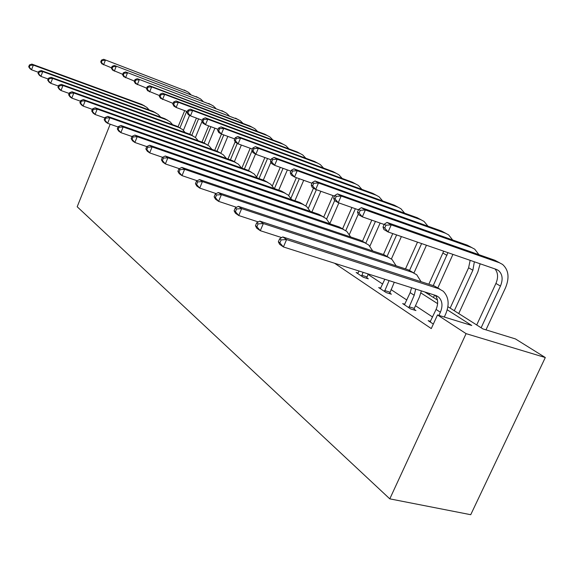<?xml version="1.0" encoding="UTF-8"?>
<svg xmlns="http://www.w3.org/2000/svg" width="574" height="574" viewBox="0 0 574 574"><rect width="100%" height="100%" fill="white"/><g stroke="black" fill="none" stroke-linecap="round" stroke-linejoin="round"><path stroke-width="0.86" d="M447.907 306.674L482.928 328.924L515.43 338.918L545.3 357.537L470.73 514.706L389.796 498.856L77.189 206.762L110.194 124.214M404.871 304.263L402.654 303.581L410.661 308.934L415.942 310.548L414.119 309.336M358.076 273.102L356.138 272.492L363.22 277.22L368.314 278.828L366.7 277.759M432.609 317.042L415.483 305.734M406.844 300.03L390.994 289.561M382.664 284.065L367.977 274.365M334.577 263.244L431.275 328.579L437.496 314.954L471.763 325.494L447.239 309.802M380.749 288.205L378.682 287.552L386.202 292.582L391.389 294.197L389.681 293.056M430.579 321.368L428.197 320.651L433.327 324.08M437.496 314.954L466.088 333.645L389.796 498.856M466.088 333.645L545.3 357.537M424.767 291.965L437.438 300.015M437.618 303.646L420.907 292.955M38.401 72.288L31.527 69.791L30.063 68.758L28.7 66.814L29.281 67.223L30.006 65.357L29.418 64.948L28.7 66.814M29.418 64.948L31.864 64.101L141.685 104.36L144.677 105.982M31.864 64.101L33.335 65.113L143.457 105.458L146.844 107.395L149.168 109.964M30.006 65.357L33.335 65.113L31.527 69.791L29.281 67.223M189.556 115.345L183.407 130.334M178.098 126.725L184.684 110.638M179.963 127.851L186.708 111.385M111.528 67.84L101.892 63.843L100.73 61.935L101.404 62.329L102.122 60.5L101.455 60.112L100.73 61.935M101.455 60.112L103.693 59.294L186.428 91.194M103.693 59.294L186.019 91.029L188.473 92.335L190.812 94.545M102.122 60.5L105.379 60.263L103.571 64.826L101.404 62.329M48.173 79.018L40.898 76.378L39.369 75.302L37.999 73.329L38.609 73.759L39.348 71.85L38.738 71.42L37.999 73.329M38.738 71.42L41.213 70.545L152.928 111.334L155.992 112.999M41.213 70.545L42.756 71.599L154.779 112.482L158.216 114.448L160.634 117.153M39.348 71.85L42.756 71.599L40.898 76.378L38.609 73.759M58.419 86.064L50.713 83.287L49.106 82.154L47.728 80.152L48.367 80.604L49.127 78.645L48.489 78.2L47.728 80.152M48.489 78.2L51.007 77.289L164.673 118.624L167.809 120.332M51.007 77.289L52.614 78.394L166.603 119.823L170.098 121.81L172.609 124.666M49.127 78.645L52.614 78.394L50.713 83.287L48.367 80.604M202.048 121.394L195.411 137.495M189.8 134.216L196.437 118.079M191.838 135.17L198.554 118.861M122.714 74.311L112.561 70.107L111.399 68.177L112.102 68.586L112.841 66.72L112.138 66.311L111.399 68.177M112.138 66.311L114.405 65.465L198.504 97.81M114.405 65.465L198.116 97.659L200.606 98.979L203.031 101.304M112.841 66.72L116.17 66.476L114.319 71.14L112.102 68.586M214.898 128.167L207.874 145.114M201.983 142.108L208.692 125.878M204.179 142.933L210.895 126.696M134.416 81.078L123.719 76.665L122.556 74.699L123.288 75.129L124.049 73.221L123.317 72.798L122.556 74.699M123.317 72.798L125.613 71.915L211.103 104.719M125.613 71.915L210.744 104.576L213.263 105.917L215.781 108.357M124.049 73.221L127.457 72.977L125.555 77.741L123.288 75.129M69.167 93.454L61.002 90.52L59.316 89.336L57.931 87.305L58.598 87.772L59.38 85.77L58.713 85.304L57.931 87.305M58.713 85.304L61.267 84.356L176.95 126.237L180.157 127.995M61.267 84.356L62.953 85.519L178.966 127.493L182.51 129.516L185.129 132.529M59.38 85.77L62.953 85.519L61.002 90.52L58.598 87.772M227.842 136.397L220.825 153.229L217.352 151.314L223.394 154.872L226.343 158.438M214.69 150.366L221.471 134.065M217.008 151.192L223.774 134.912M146.679 88.166L135.392 83.524L134.237 81.53L134.998 81.982L135.78 80.03L135.012 79.585L134.237 81.53M135.012 79.585L137.344 78.674L224.269 111.937M137.344 78.674L223.932 111.808L226.493 113.171L229.105 115.726M135.78 80.03L139.274 79.786L137.315 84.651L134.998 81.982M80.46 101.211L71.793 98.111L70.028 96.87L68.636 94.803L69.339 95.298L70.143 93.253L69.44 92.758L68.636 94.803M69.44 92.758L72.03 91.768L189.793 134.208L193.079 136.016M72.03 91.768L73.802 92.995L191.903 135.521L195.504 137.573L198.231 140.759M70.143 93.253L73.802 92.995L71.793 98.111L69.339 95.298M241.353 145.05L234.429 161.574M227.971 159.02L235.153 141.828M230.389 159.873L237.292 143.385M159.55 95.6L147.633 90.714L146.47 88.69L147.274 89.157L148.078 87.169L147.274 86.696L146.47 88.69M147.274 86.696L149.627 85.748L238.038 119.485M149.627 85.748L151.658 86.911L237.736 119.37L240.334 120.748L243.039 123.439M148.078 87.169L151.658 86.911L149.642 91.897L147.274 89.157M92.342 109.361L83.13 106.082L81.278 104.784L79.879 102.689L80.618 103.205L81.443 101.11L80.704 100.593L79.879 102.689M80.704 100.593L83.338 99.56L203.246 142.56L206.618 144.418M83.338 99.56L85.203 100.845L205.463 143.93L209.123 146.018L211.95 149.391M81.443 101.11L85.203 100.845L83.13 106.082L80.618 103.205M255.495 154.083L248.578 170.5M241.855 168.096L250.192 148.271M244.395 168.986L252.058 150.761M173.068 103.406L160.462 98.247L159.307 96.195L160.153 96.69L160.978 94.653L160.132 94.158L159.307 96.195M160.132 94.158L162.521 93.167L249.819 125.993L252.452 127.392M162.521 93.167L164.645 94.394L252.18 127.285L254.82 128.691L257.633 131.525M160.978 94.653L164.645 94.394L162.578 99.496L160.153 96.69M104.863 117.943L95.062 114.477L93.11 113.1L91.704 110.976L92.486 111.521L93.34 109.376L92.558 108.83L91.704 110.976M92.558 108.83L95.234 107.754L217.352 151.314M95.234 107.754L97.193 109.103L219.677 152.756M93.34 109.376L97.193 109.103L95.062 114.477L92.486 111.521M270.906 162.155L263.315 180.057M256.707 176.871L264.872 157.556M259.046 178.557L267.534 158.517M187.289 111.607L176.161 107.474L173.944 106.168L172.796 104.088L173.678 104.604L174.532 102.516L173.642 102L172.796 104.088M173.642 102L176.06 100.967L264.851 134.223L270.002 137.007L272.923 139.999M176.06 100.967L178.292 102.251L267.326 135.586M174.532 102.516L178.292 102.251L176.161 107.474L173.678 104.604M118.072 126.983L107.625 123.31L105.566 121.86L104.159 119.708L104.985 120.282L105.86 118.079L105.035 117.505L104.159 119.708M105.035 117.505L107.754 116.379L232.169 160.505L235.727 162.478M107.754 116.379L109.821 117.806L234.608 162.019L238.389 164.171L241.453 167.952M105.86 118.079L109.821 117.806L107.625 123.31L104.985 120.282M287.373 169.904L278.742 190.13M272.363 185.883L280.256 167.343M274.408 188.624L283.047 168.347M202.263 120.239L190.453 115.869L188.114 114.491L186.973 112.382L187.906 112.927L188.781 110.782L187.849 110.244L186.973 112.382M187.849 110.244L190.295 109.16L280.614 142.869L285.938 145.739L288.966 148.888M190.295 109.16L192.649 110.517L283.219 144.289M188.781 110.782L192.649 110.517L190.453 115.869L187.906 112.927M132.027 136.519L120.877 132.63L118.703 131.102L117.297 128.913L118.165 129.523L119.069 127.256L118.201 126.653L117.297 128.913M118.201 126.653L120.963 125.476L247.738 170.169L251.39 172.2M120.963 125.476L123.145 126.976L250.307 171.762L254.146 173.944L257.331 177.962M119.069 127.256L123.145 126.976L120.877 132.63L118.165 129.523M303.711 180.293L294.921 200.742M288.722 195.526L296.378 177.675M290.932 198.26L299.312 178.722M218.055 129.329L205.492 124.709L203.031 123.259L201.904 121.114L202.887 121.688L203.792 119.492L202.809 118.918L201.904 121.114M202.809 118.918L205.284 117.792L297.181 151.945L302.677 154.908L305.82 158.237M205.284 117.792L207.759 119.22L299.915 153.437M203.792 119.492L207.759 119.22L205.492 124.709L202.887 121.688M146.786 146.607L134.868 142.474L132.572 140.86L131.173 138.635L132.085 139.281L133.025 136.956L132.106 136.318L131.173 138.635M132.106 136.318L134.904 135.084L264.126 180.336L267.886 182.439M134.904 135.084L137.215 136.669L266.831 182.015L270.734 184.232L274.049 188.502M133.025 136.956L137.215 136.669L134.868 142.474L132.085 139.281M320.852 191.278L311.919 211.935M305.834 205.879L313.483 188.15M308.367 208.262L316.389 189.693M234.737 138.93L221.363 134.029L218.759 132.501L217.646 130.32L218.687 130.929L219.62 128.676L218.579 128.074L217.646 130.32M218.579 128.074L221.09 126.897L314.602 161.488L320.278 164.551L323.549 168.082M221.09 126.897L223.702 128.397L317.472 163.066M219.62 128.676L223.702 128.397L221.363 134.029L218.687 130.929M162.528 157.312L149.678 152.885L147.245 151.177L145.846 148.924L146.815 149.606L147.783 147.217L146.815 146.542L145.846 148.924M146.815 146.542L149.656 145.244L281.396 191.056L285.264 193.23M149.656 145.244L152.103 146.922L284.252 192.828L288.213 195.074L291.664 199.616M147.783 147.217L152.103 146.922L149.678 152.885L146.815 149.606M338.868 202.916L329.835 223.645M323.743 217.001L333.042 195.605M326.628 219.017L334.649 200.577M252.381 149.068L238.117 143.866L235.369 142.252L234.271 140.042L235.369 140.687L236.337 138.377L235.24 137.738L234.271 140.042M235.24 137.738L237.772 136.504L332.942 171.54L336.256 173.312M237.772 136.504L240.535 138.09L335.969 173.197L338.818 174.711L342.212 178.449M236.337 138.377L240.535 138.09L238.117 143.866L235.369 140.687M179.318 168.684L165.362 163.92L162.786 162.112L161.394 159.823L162.428 160.541L163.425 158.087L162.399 157.376L161.394 159.823M162.399 157.376L165.283 156.006L299.621 202.364L303.61 204.617M165.283 156.006L167.873 157.793L302.634 204.236L306.667 206.518L310.247 211.361M163.425 158.087L167.873 157.793L165.362 163.92L162.428 160.541M358.262 214.238L349.408 234.407M342.635 228.696L351.912 207.508M345.763 230.619L355.356 208.728M271.079 159.802L255.832 154.277L252.926 152.569L251.85 150.331L253.012 151.005L254.017 148.63L252.854 147.956L251.85 150.331M252.854 147.956L255.416 146.657L352.285 182.137L355.772 184.003M255.416 146.657L258.336 148.343L355.485 183.888L358.377 185.424L361.9 189.391M254.017 148.63L258.336 148.343L255.832 154.277L253.012 151.005M197.176 180.76L182.015 175.637L179.282 173.707L177.897 171.389L178.995 172.157L180.028 169.631L178.937 168.871L177.897 171.389M178.937 168.871L181.872 167.429L318.886 214.324L323.026 216.663M181.872 167.429L184.62 169.323L322.079 216.298L326.176 218.622L329.892 223.795M180.028 169.631L184.62 169.323L182.015 175.637L178.995 172.157M380.124 223.056L369.9 246.153M362.553 241.08L371.787 220.143M365.832 243.154L375.439 221.421M290.918 171.181L274.609 165.305L271.524 163.497L270.476 161.222L271.71 161.94L272.743 159.5L271.509 158.783L270.476 161.222M271.509 158.783L274.099 157.419L372.713 193.33L376.386 195.296M274.099 157.419L277.199 159.206L376.092 195.182L379.027 196.746L382.686 200.965M272.743 159.5L277.199 159.206L274.609 165.305L271.71 161.94M216.211 193.61L199.723 188.093L196.81 186.041L195.447 183.687L196.609 184.505L197.686 181.901L196.523 181.09L195.447 183.687M196.523 181.09L199.501 179.576L339.284 226.974L343.625 229.442M199.501 179.576L202.428 181.592L342.664 229.076L346.825 231.43L350.685 236.962M197.686 181.901L202.428 181.592L199.723 188.093L196.609 184.505M401.391 236.574L391.396 258.96M383.446 254.512L392.76 233.589M387.12 256.262L396.627 234.931M312.019 183.264L294.527 177.007L291.255 175.084L290.236 172.781L291.542 173.542L292.618 171.03L291.305 170.27L290.236 172.781M291.305 170.27L293.924 168.835L394.316 205.169L398.198 207.243M293.924 168.835L297.217 170.729L397.897 207.135L400.874 208.714L404.67 213.205M292.618 171.03L297.217 170.729L294.527 177.007L291.542 173.542M361.613 276.151L363.077 272.32M357.717 273.547L359.059 271.043M368.164 273.942L366.607 278.29M236.545 207.307L218.594 201.359L215.487 199.178L214.138 196.789L215.379 197.657L216.506 194.981L215.257 194.112L214.138 196.789M215.257 194.112L218.278 192.512L360.91 240.398L365.48 242.996M218.278 192.512L221.399 194.658L364.497 242.623L368.73 245.012L372.727 250.953M216.506 194.981L221.399 194.658L218.594 201.359L215.379 197.657M361.771 275.262L366.858 276.876M426.453 245.234L413.954 272.973M405.495 268.897L417.513 242.142M409.585 270.311L421.617 243.563M334.491 196.121L315.7 189.449L312.22 187.404L311.244 185.065L312.636 185.883L313.748 183.293L312.356 182.482L311.244 185.065M312.356 182.482L314.997 180.968L417.205 217.711L421.302 219.907M314.997 180.968L318.491 182.984L421 219.792L424.028 221.399L427.96 226.192M313.748 183.293L318.491 182.984L315.7 189.449L312.636 185.883M384.501 291.441L389.1 280.607M380.361 288.679L384.817 279.244M394.273 282.257L389.581 293.63M258.307 221.937L238.741 215.53L235.419 213.191L234.099 210.78L235.426 211.706L236.588 208.943L235.261 208.018L234.099 210.78M235.261 208.018L238.325 206.317L383.884 254.655L388.698 257.396M238.325 206.317L241.661 208.613L387.701 257.023L391.999 259.448L396.139 265.827M236.588 208.943L241.661 208.613L238.741 215.53L235.426 211.706M384.659 290.53L389.839 292.144M452.929 254.382L437.912 287.768M434.583 295.093L433.485 297.504M428.843 284.209L443.688 251.19M429.101 294.72L429.646 293.522M433.226 285.63L447.935 252.66M358.492 209.826L338.258 202.701L334.542 200.52L333.616 198.152L335.094 199.02L336.256 196.351L334.771 195.49L333.616 198.152M334.771 195.49L337.433 193.89L441.492 231.021L445.833 233.345M337.433 193.89L341.164 196.035L445.524 233.231L448.595 234.859L452.671 239.989M336.256 196.351L341.164 196.035L338.258 202.701L335.094 199.02M408.846 307.721L414.213 295.266L415.712 289.081M404.44 304.772L410.173 292.654L411.558 287.761M421.373 290.889L419.472 296.923L414.277 308.389L414.012 309.96M281.662 237.593L260.295 230.691L256.736 228.187L255.452 225.747L256.872 226.737L258.085 223.882L256.664 222.891L255.452 225.747M256.664 222.891L259.764 221.09L408.336 269.83L413.416 272.729M259.764 221.09L263.344 223.551L412.405 272.356L416.774 274.81L421.043 281.683M258.085 223.882L263.344 223.551L260.295 230.691L256.872 226.737M409.011 306.774L414.277 308.389M480.129 263.789L477.862 271.933L458.741 313.555M450.152 308.094L468.606 267.785L470.163 260.345M454.299 310.728L472.868 270.232L474.361 261.794M384.171 224.47L362.33 216.843L358.37 214.518L357.487 212.115L359.073 213.047L360.278 210.292L358.693 209.374L357.487 212.115M358.693 209.374L361.369 207.673L467.315 245.17L471.921 247.638M361.369 207.673L365.358 209.969L471.606 247.523L474.72 249.173L478.938 254.677M360.278 210.292L365.358 209.969L362.33 216.843L359.073 213.047M438.938 315.399L440.387 312.234C442.941 305.949 442.396 300.934 438.744 297.174L435.688 295.445L283.413 246.949L279.595 244.266L278.347 241.798L279.875 242.867L281.145 239.91L279.617 238.849L278.347 241.798M430.098 321.921L436.075 309.436C438.414 303.825 438.141 299.119 435.264 295.309M279.617 238.849L282.752 236.926L286.598 239.566L438.758 288.708L443.193 291.197C448.76 296.844 449.607 304.407 445.74 313.892L444.298 317.042M282.752 236.926L434.418 286.01L439.792 289.088M281.145 239.91L286.598 239.566L283.413 246.949L279.875 242.867M384.279 224.219L383.023 227.053L384.724 228.043L385.979 225.202L384.279 224.219L386.976 222.418L391.246 224.872L499.394 262.748L502.551 264.42C508.643 269.902 509.633 277.68 505.522 287.768L485.977 329.863M476.707 324.97L495.914 283.456C498.39 277.543 498.074 272.7 494.967 268.912M481.12 327.776L500.456 286.06C503.176 279.373 502.53 274.207 498.526 270.555L496.331 269.385L388.089 231.975L383.841 229.478L383.023 227.053M386.976 222.418L494.817 260.244L499.717 262.87M385.979 225.202L391.246 224.872L388.089 231.975L384.724 228.043M141.685 104.36L143.457 105.458M184.132 89.996L186.019 91.029M152.928 111.334L154.779 112.482M164.673 118.624L166.603 119.823M196.143 96.576L198.116 97.659M208.678 103.449L210.744 104.576M176.95 126.237L178.966 127.493M221.779 110.624L223.932 111.808M189.793 134.208L191.903 135.521M235.476 118.129L237.736 119.37M203.246 142.56L205.463 143.93M249.819 125.993L252.18 127.285M232.169 160.505L234.608 162.019M247.738 170.169L250.307 171.762M264.126 180.336L266.831 182.015M281.396 191.056L284.252 192.828M332.942 171.54L335.969 173.197M299.621 202.364L302.634 204.236M352.285 182.137L355.485 183.888M318.886 214.324L322.079 216.298M372.713 193.33L376.092 195.182M339.284 226.974L342.664 229.076M394.316 205.169L397.897 207.135M360.91 240.398L364.497 242.623M417.205 217.711L421 219.792M383.884 254.655L387.701 257.023M442.963 253.069L446.967 255.365M441.492 231.021L445.524 233.231M410.173 292.654L414.213 295.266M408.336 269.83L412.405 272.356M468.606 267.785L472.868 270.232M467.315 245.17L471.606 247.523M436.075 309.436L440.387 312.234M434.418 286.01L438.758 288.708M495.914 283.456L500.456 286.06M494.817 260.244L499.394 262.748M317.393 162.973L317.752 163.174M436.455 295.725L438.744 297.174M496.61 269.493L498.526 270.555"/></g></svg>
